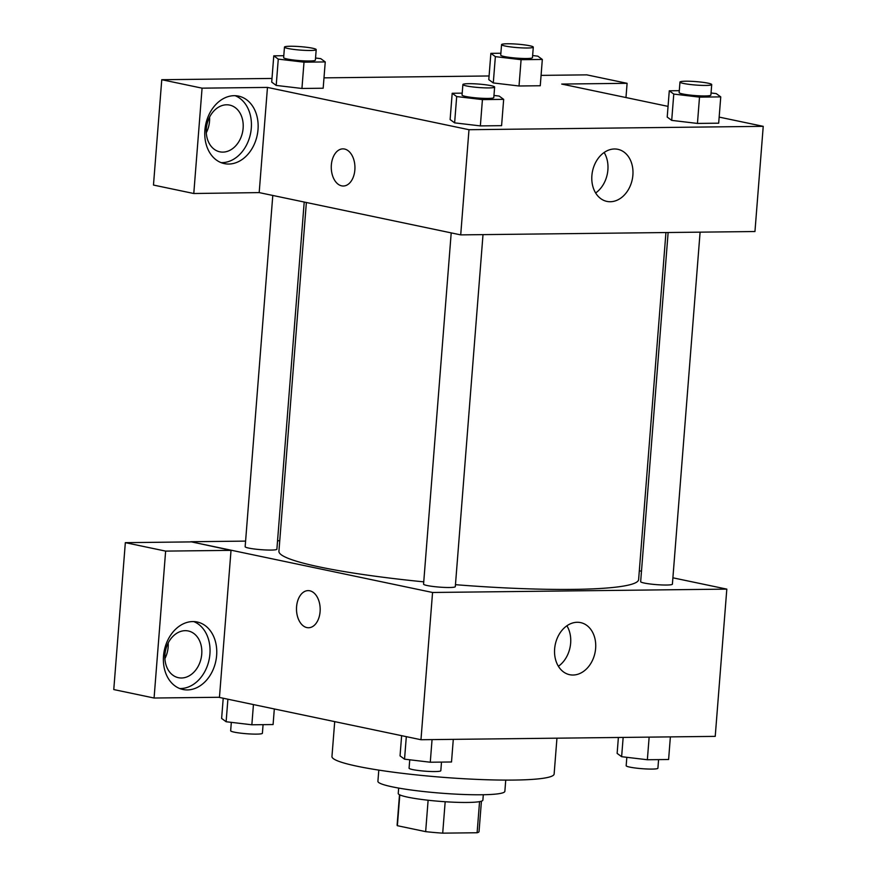 <?xml version="1.0" encoding="UTF-8"?>
<svg xmlns="http://www.w3.org/2000/svg" width="877" height="877" viewBox="0 0 877 877"><rect width="100%" height="100%" fill="white"/><g stroke="black" fill="none" stroke-linecap="round" stroke-linejoin="round"><path stroke-width="1.32" d="M479.566 801.633L477.11 832.755L442.71 833.15A41.087 4.429 4.5 0 1 425.652 831.637L397.38 825.706A41.087 4.429 4.5 0 1 397.117 825.147L399.506 794.737M477.11 832.755A41.087 4.429 4.5 0 0 479.039 831.593L481.429 801.194M483.304 794.737L482.876 800.153A42.447 4.582 -175.5 0 1 440.199 801.381A42.447 4.582 -175.5 0 1 398.246 793.488L398.673 788.072M445.176 801.742L442.71 833.15M399.802 794.88L397.38 825.706M428.119 800.241L425.652 831.637M505.744 780.091L504.867 791.295A63.67 6.863 -175.5 0 1 440.846 793.148A63.67 6.863 -175.5 0 1 377.91 781.308L378.798 770.105M556.95 738.182L554.132 774.007A111.423 12.015 -175.5 0 1 442.096 777.252A111.423 12.015 -175.5 0 1 331.955 756.522L334.707 721.628M672.889 577.811L726.814 589.125L715.226 736.373L420.971 739.728L218.691 697.281M320.094 611.653A18.57 11.84 89.3 0 1 308.551 627.746A18.57 11.84 89.3 0 1 296.492 609.318A18.57 11.84 89.3 0 1 308.123 590.616A18.57 11.84 89.3 0 1 320.094 611.653M231.024 550.361L219.458 697.27L154.078 698.026L165.632 551.107L231.024 550.361L190.737 541.734L245.593 541.109M726.814 589.125L432.558 592.479L420.971 739.728M432.558 592.479L190.737 541.734M308.123 590.616A18.57 11.84 -90.7 0 0 296.503 609.318A18.57 11.84 -90.7 0 0 308.551 627.746M187.371 689.925A34.488 26.299 -78.1 0 1 182.986 689.497A34.488 26.299 -78.1 0 1 164.328 650.339A34.488 26.299 -78.1 0 1 197.15 621.99A34.488 26.299 -78.1 0 1 216.312 658.309A34.488 26.299 -78.1 0 1 187.371 689.925M179.686 688.511A34.488 26.299 101.9 0 0 180.662 688.522A34.488 26.299 101.9 0 0 209.219 659.12A34.488 26.299 101.9 0 0 193.729 621.574M164.953 654.549A23.876 18.209 -78.1 0 1 188.248 630.969A23.876 18.209 -78.1 0 1 201.743 654.121A23.876 18.209 -78.1 0 1 178.448 677.702A23.876 18.209 -78.1 0 1 164.953 654.549M168.198 642.984A23.876 18.209 -78.1 0 1 168.154 647.083A23.876 18.209 -78.1 0 1 164.909 658.638M165.632 551.107L125.334 542.655L190.715 541.909M154.078 698.026L113.769 689.563L125.334 542.655M573.054 675.027A26.617 20.303 -78.1 0 1 569.666 674.698A26.617 20.303 -78.1 0 1 555.273 644.485A26.617 20.303 -78.1 0 1 580.596 622.604A26.617 20.303 -78.1 0 1 595.384 650.624A26.617 20.303 -78.1 0 1 573.054 675.027M558.386 666.279A26.617 20.303 101.9 0 0 566.893 625.772M639.311 570.763L641.482 571.223M277.549 540.747L279.752 540.725M668.131 232.515L640.659 581.659A15.918 1.721 4.5 0 0 644.266 583.052A15.918 1.721 4.5 0 0 661.817 584.948A15.918 1.721 4.5 0 0 672.396 584.159L700.098 232.153M272.791 195.45L245.154 546.7A15.918 1.721 4.5 0 0 248.761 548.092A15.918 1.721 4.5 0 0 266.301 549.989A15.918 1.721 4.5 0 0 276.891 549.199L304.209 202.039M451.206 232.887L423.569 584.137A15.918 1.721 4.5 0 0 427.176 585.529A15.918 1.721 4.5 0 0 444.727 587.426A15.918 1.721 4.5 0 0 455.306 586.636L483.008 234.63M306.369 202.499L278.919 551.282A180.41 19.458 4.5 0 0 319.82 567.013A180.41 19.458 4.5 0 0 423.744 581.857M455.459 584.685A180.41 19.458 4.5 0 0 638.62 579.587L665.939 232.537M719.162 117.101L763.231 126.343L754.954 231.528L460.71 234.883L259.186 192.6L193.784 193.51L202.072 88.16L267.463 87.415L259.186 192.6M206.303 132.756A23.876 18.209 101.9 0 0 209.537 121.19A23.876 18.209 101.9 0 0 209.581 117.101M193.784 193.51L153.475 185.058L161.763 79.708L272.002 78.448M625.97 97.544L627.099 83.315L586.79 74.863L541.076 75.378M489.081 75.97L323.986 77.856M243.126 128.239A23.876 18.209 -78.1 0 1 219.831 151.82A23.876 18.209 -78.1 0 1 206.347 128.667A23.876 18.209 -78.1 0 1 229.642 105.087A23.876 18.209 -78.1 0 1 243.126 128.239M221.07 162.629A34.488 26.299 101.9 0 0 222.045 162.64A34.488 26.299 101.9 0 0 250.603 133.238A34.488 26.299 101.9 0 0 235.113 95.692M228.765 164.043A34.488 26.299 -78.1 0 1 224.369 163.615A34.488 26.299 -78.1 0 1 205.711 124.457A34.488 26.299 -78.1 0 1 238.533 96.108A34.488 26.299 -78.1 0 1 257.695 132.416A34.488 26.299 -78.1 0 1 228.765 164.043M627.099 83.315L561.708 84.06L668.055 106.38M202.072 88.16L161.763 79.708M315.545 58.025L320.741 58.638L325.246 61.927L323.175 88.226L301.94 88.467L276.189 85.42L271.706 82.12L273.777 55.832L283.786 55.711M493.959 95.461L499.166 96.075L503.661 99.364L501.589 125.663L480.355 125.904L454.604 122.857L450.12 119.557L452.192 93.269L462.212 93.148M711.05 92.984L716.246 93.598L720.751 96.887L718.68 123.186L697.445 123.427L671.694 120.379M532.635 55.547L537.831 56.161L542.326 59.45L540.265 85.749L519.02 85.99L493.28 82.942M763.231 126.343L468.987 129.708L267.463 87.415M591.887 175.586A26.617 20.303 -78.1 0 1 617.846 149.309A26.617 20.303 -78.1 0 1 632.251 179.522A26.617 20.303 -78.1 0 1 606.917 201.403A26.617 20.303 -78.1 0 1 591.887 175.586M468.987 129.708L460.71 234.883M595.636 192.984A26.617 20.303 101.9 0 0 604.132 152.477M354.856 169.908A18.57 11.84 89.3 0 1 343.313 186.012A18.57 11.84 89.3 0 1 331.265 167.573A18.57 11.84 89.3 0 1 342.885 148.871A18.57 11.84 89.3 0 1 354.856 169.908M342.896 148.871A18.57 11.84 -90.7 0 0 331.265 167.573A18.57 11.84 -90.7 0 0 343.313 186.012M720.751 96.887L699.506 97.128L673.777 94.08L669.283 90.791L679.291 90.671M679.971 82.076L679.149 92.589A15.918 1.721 4.5 0 0 694.88 95.549A15.918 1.721 4.5 0 0 710.885 95.089L711.707 84.576A15.918 1.721 4.5 0 0 708.101 83.183A15.918 1.721 4.5 0 0 690.55 81.287A15.918 1.721 4.5 0 0 679.971 82.076A15.918 1.721 4.5 0 0 695.713 85.036A15.918 1.721 4.5 0 0 711.707 84.576M673.777 94.08L671.705 120.379L667.211 117.079L669.283 90.791M718.68 123.186L697.445 123.427L671.705 120.379M699.506 97.128L697.445 123.427M503.661 99.364L482.427 99.605L456.687 96.558L452.192 93.269M462.881 84.554L462.058 95.067A15.918 1.721 4.5 0 0 477.79 98.027A15.918 1.721 4.5 0 0 493.795 97.566L494.628 87.053A15.918 1.721 4.5 0 0 491.01 85.661A15.918 1.721 4.5 0 0 473.47 83.764A15.918 1.721 4.5 0 0 462.881 84.554A15.918 1.721 4.5 0 0 478.623 87.514A15.918 1.721 4.5 0 0 494.628 87.053M456.687 96.558L454.626 122.857L480.355 125.904L501.589 125.663M482.427 99.605L480.355 125.904M542.326 59.45L521.091 59.691L495.362 56.643L490.868 53.354L500.877 53.234M501.556 44.639L500.723 55.152A15.918 1.721 4.5 0 0 516.465 58.112A15.918 1.721 4.5 0 0 532.471 57.652L533.293 47.139A15.918 1.721 4.5 0 0 529.686 45.747A15.918 1.721 4.5 0 0 512.135 43.85A15.918 1.721 4.5 0 0 501.556 44.639A15.918 1.721 4.5 0 0 517.287 47.599A15.918 1.721 4.5 0 0 533.293 47.139M495.362 56.643L493.291 82.942L488.796 79.643L490.868 53.354M540.265 85.749L519.02 85.99L493.291 82.942M521.091 59.691L519.02 85.99M325.246 61.927L304.001 62.168L278.272 59.121L273.777 55.832M284.466 47.117L283.644 57.63A15.918 1.721 4.5 0 0 299.375 60.59A15.918 1.721 4.5 0 0 315.38 60.129L316.202 49.616A15.918 1.721 4.5 0 0 312.596 48.224A15.918 1.721 4.5 0 0 295.045 46.328A15.918 1.721 4.5 0 0 284.466 47.117A15.918 1.721 4.5 0 0 300.197 50.077A15.918 1.721 4.5 0 0 316.202 49.616M278.272 59.121L276.2 85.42L301.94 88.467L323.175 88.226M304.001 62.168L301.94 88.467M670.379 736.877L668.603 759.504L647.358 759.745L621.629 756.698L617.134 753.398L618.384 737.48M623.152 737.425L621.629 756.698M649.144 737.129L647.358 759.745M626.836 757.311L626.167 765.72A15.918 1.721 4.5 0 0 641.898 768.68A15.918 1.721 4.5 0 0 657.903 768.219L658.583 759.614M453.288 739.355L451.512 761.981L430.278 762.223L404.538 759.175L400.044 755.875L401.633 735.671M406.314 736.658L404.538 759.175M432.054 739.607L430.278 762.223M409.745 759.789L409.077 768.197A15.918 1.721 4.5 0 0 424.819 771.157A15.918 1.721 4.5 0 0 440.824 770.697L441.493 762.091M274.315 708.956L273.087 724.545L251.852 724.786L226.123 721.738L221.629 718.438L223.218 698.235M227.899 699.221L226.123 721.738M253.442 704.582L251.852 724.786M231.32 722.352L230.662 730.76A15.918 1.721 4.5 0 0 246.393 733.72A15.918 1.721 4.5 0 0 262.398 733.26L263.078 724.654"/></g></svg>
